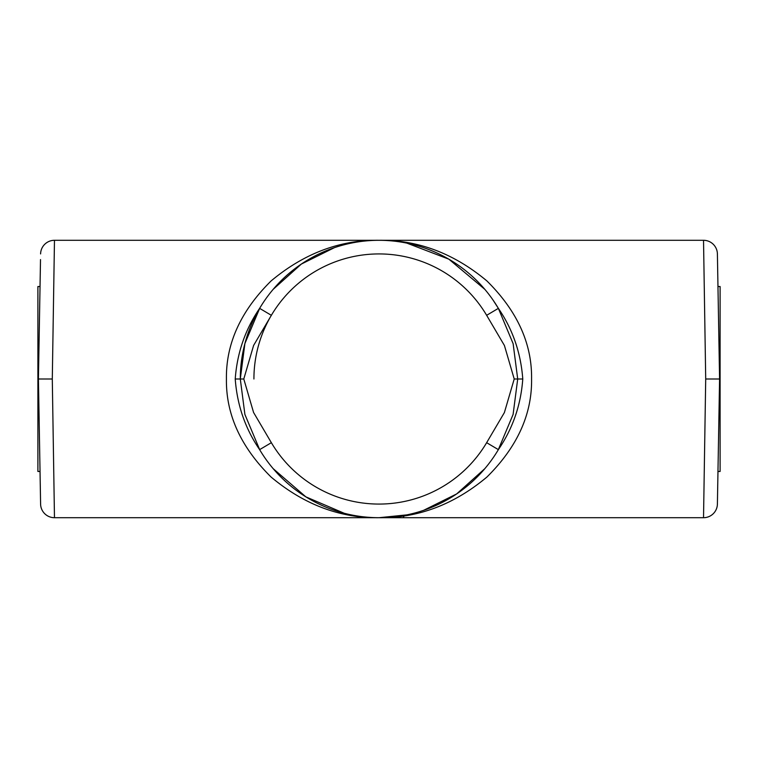 <?xml version="1.0" encoding="UTF-8"?>
<svg xmlns="http://www.w3.org/2000/svg" width="758" height="758" viewBox="0 0 758 758"><rect width="100%" height="100%" fill="white"/><g stroke="black" fill="none" stroke-linecap="round" stroke-linejoin="round"><path stroke-width="1.14" d="M40.506 259.587L38.421 379L40.506 259.587L40.032 286.533L37.9 286.533L37.9 471.467L40.032 471.467L40.6 504.079L38.421 379L40.506 498.413M717.494 498.413L717.968 471.467L720.1 471.467L720.1 286.533L717.968 286.533L717.494 259.587L719.579 379L717.4 504.079L719.579 379L717.4 253.921A13.871 13.871 0 0 0 703.528 240.295L705.707 379L719.579 379M413.811 513.261A138.705 138.705 0 0 0 484.845 468.643L456.638 493.941L423.561 510.352M492.899 458.154A138.705 138.705 0 0 0 498.366 449.636L486.645 442.691L504.392 412.56L514.218 379L504.43 345.525L486.645 315.309L498.366 308.364L513.128 343.668L517.705 379L513.1 414.446L498.243 449.854M406.316 243.015A138.705 138.705 0 0 0 405.824 242.911L406.316 243.015M344.189 513.261L305.853 496.85L273.155 468.643M259.757 449.854L244.9 414.446L240.295 379L244.9 343.554L259.757 308.146M38.421 379L52.293 379L54.472 240.295A13.871 13.871 0 0 0 40.6 253.921M703.528 240.295L379 240.295C417.942 239.822 453.9 253.361 486.882 280.924C517.202 310.903 532.097 343.601 531.576 379C532.097 414.399 517.202 447.097 486.882 477.076C453.9 504.639 417.942 518.178 379 517.705C340.058 518.178 304.1 504.639 271.118 477.076C240.798 447.097 225.903 414.399 226.424 379C225.903 343.601 240.798 310.903 271.118 280.924C304.1 253.361 340.058 239.822 379 240.295L54.472 240.295M253.921 379A125.079 125.079 0 0 1 271.355 315.309L253.608 345.44L243.782 379L253.57 412.475L271.355 442.691A125.079 125.079 0 0 0 486.645 442.691M351.684 243.015L352.176 242.911A138.705 138.705 0 0 0 273.155 289.357L301.362 264.059L334.439 247.648M406.875 243.129L448.888 259.189L484.845 289.357M492.899 299.846L498.243 308.155M52.293 379L54.472 517.705A13.871 13.871 0 0 1 40.6 504.079M717.4 504.079A13.871 13.871 0 0 1 703.528 517.705L54.472 517.705M703.528 517.705L705.707 379M379 517.705L406.875 514.871M497.883 450.46L498.366 449.636A138.705 138.705 0 0 1 259.634 449.636L260.117 450.46M497.883 307.54L498.366 308.364C512.702 329.275 520.831 352.821 522.774 379C520.898 404.999 512.768 428.545 498.366 449.636A138.705 138.705 0 0 1 259.634 449.636C245.298 428.725 237.169 405.179 235.226 379C237.102 353.001 245.232 329.455 259.634 308.364L260.117 307.54M265.101 299.846A138.705 138.705 0 0 0 240.295 379A138.705 138.705 0 0 1 265.101 299.846M259.634 308.364A138.705 138.705 0 0 1 498.366 308.364A138.705 138.705 0 0 0 259.634 308.364L271.355 315.309A125.079 125.079 0 0 1 486.645 315.309M259.634 449.636L271.355 442.691M515.535 517.705L520.073 517.705M393.753 516.918L393.667 517.705L398.206 517.705L398.623 516.312M403.247 517.705L404.336 515.374M268.919 517.705L294.701 517.705M248.596 517.705L255.645 517.705M246.558 517.705L258.146 517.705M352.176 242.911A138.705 138.705 0 0 0 273.155 289.357M522.774 379L514.218 379M243.782 379L235.226 379M406.316 514.985L405.824 515.089M352.176 515.089L351.684 514.985"/></g></svg>
